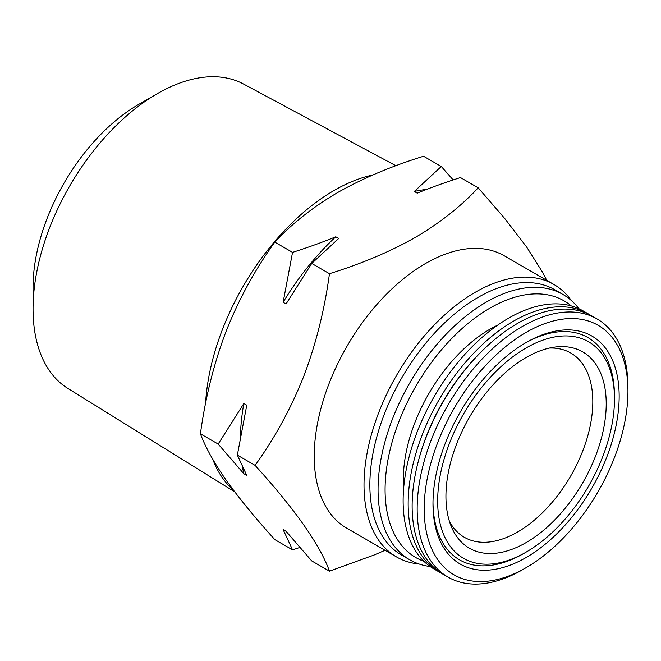 <?xml version="1.0" encoding="UTF-8"?>
<svg xmlns="http://www.w3.org/2000/svg" width="661" height="661" viewBox="0 0 661 661"><rect width="100%" height="100%" fill="white"/><g stroke="black" fill="none" stroke-linecap="round" stroke-linejoin="round"><path stroke-width="0.99" d="M255.096 465.369C274.91 437.789 291.113 408.118 303.721 376.357C315.958 344.158 324.543 309.935 329.467 273.695C361.493 263.78 390.122 251.676 415.339 237.398C439.838 223.03 460.791 206.496 478.209 187.823L460.461 177.569C444.638 182.618 430.228 187.807 417.24 193.144L414.315 191.45L441.284 166.498L423.536 156.252C391.18 166.308 362.559 178.404 337.655 192.549C312.926 207.108 291.972 223.633 274.794 242.124C254.948 269.754 238.72 299.491 226.103 331.318C213.908 363.467 205.348 397.625 200.423 433.798C205.364 447.125 213.924 462.543 226.103 480.06C238.753 497.857 254.981 517.712 274.794 539.599L292.542 549.853L283.123 529.577L286.048 531.27L311.719 560.925L329.467 571.17C319.916 544.755 295.128 509.482 255.096 465.369L237.349 455.115L246.776 475.391L243.843 473.697L218.171 444.052L200.423 433.798M240.43 435.93A190.442 109.957 -60 0 1 243.843 403.516L246.776 405.21L237.349 455.115M441.284 166.498L453.173 179.941M478.209 187.823L504.971 218.799L526.825 247.264L542.574 272.282L546.746 280.338M414.315 191.45A190.442 109.957 -60 0 1 426.485 189.459M385.024 550.299L374.481 554.86L329.467 571.17M299.83 547.482L292.542 549.853M419.181 564.04A157.326 90.83 -60 0 1 396.592 556.975L346.818 528.238A157.326 90.83 -60 0 1 346.818 346.579A157.326 90.83 -60 0 1 504.145 255.741L553.91 284.478A157.326 90.83 -60 0 1 571.335 300.507M523.735 553.505L526.073 552.15A125.028 72.189 -60 0 1 526.073 552.158A125.028 72.189 -60 0 1 437.665 501.112A125.028 72.189 -60 0 1 526.073 347.975A125.028 72.189 -60 0 1 614.482 399.021A125.028 72.189 -60 0 1 526.073 552.15L523.727 553.505A128.341 74.098 -60 0 1 523.727 553.505A128.341 74.098 -60 0 1 432.988 502.451M524.892 343.257A128.341 74.098 -60 0 1 614.482 396.319L614.482 399.021M526.073 557.562A131.655 76.015 -60 0 1 432.98 503.814A131.655 76.015 -60 0 1 526.073 342.572A131.655 76.015 -60 0 1 619.167 396.319A131.655 76.015 -60 0 1 526.073 557.562M441.036 573.013A149.047 86.054 -60 0 1 439.028 571.914A149.047 86.054 -60 0 1 439.028 399.814A149.047 86.054 -60 0 1 588.075 313.76A149.047 86.054 -60 0 1 590.025 314.95M419.008 458.742A144.908 83.658 -60 0 1 480.051 353.007M439.028 571.914L433.988 568.997A149.047 86.054 -60 0 1 433.988 396.897A149.047 86.054 -60 0 1 583.027 310.852L588.075 313.76M423.833 561.272A148.213 85.575 -60 0 1 415.777 386.388A148.213 85.575 -60 0 1 571.253 305.927M497.535 325.229A122.384 70.653 120 0 0 489.892 329.252A122.384 70.653 120 0 0 403.689 487.768M430.096 566.51A153.187 88.442 -60 0 1 409.787 559.809L401.591 555.075A153.187 88.442 -60 0 1 401.582 378.191A153.187 88.442 -60 0 1 554.769 289.749L562.965 294.484A153.187 88.442 -60 0 1 578.92 308.728M409.787 559.809A153.187 88.442 -60 0 1 409.779 382.926A153.187 88.442 -60 0 1 562.965 294.484M526.073 357.518A113.345 65.439 120 0 0 451.207 526.313A113.345 65.439 120 0 0 582.746 482.786A113.345 65.439 120 0 0 554.67 347.099A113.345 65.439 120 0 0 526.073 357.518M449.397 521.265A106.404 61.432 120 0 0 464.369 537.302A106.404 61.432 120 0 0 517.571 532.031A106.404 61.432 120 0 0 587.084 438.276A106.404 61.432 120 0 0 570.774 353.015A106.404 61.432 120 0 0 549.39 348.066M396.592 556.975A157.326 90.83 -60 0 1 396.592 375.308A157.326 90.83 -60 0 1 553.91 284.478M205.554 403.615A182.163 105.173 -60 0 1 334.086 190.484A182.163 105.173 -60 0 1 372.721 175.025M233.498 490.206A182.163 105.173 -60 0 1 212.825 459.395M234.804 491.933L67.868 388.428A175.752 101.472 -60 0 1 33.05 308.918A175.752 101.472 -60 0 1 157.326 93.672L157.326 93.672A175.752 101.472 -60 0 1 243.587 84.071L395.906 165.737M33.05 308.918L33.05 287.287A149.254 86.17 -60 0 1 138.587 104.488L157.326 93.672M522.562 569.732L526.073 567.7A144.073 83.187 -60 0 1 424.197 508.887A144.073 83.187 -60 0 1 526.073 332.425A144.073 83.187 -60 0 1 627.95 391.246A144.073 83.187 -60 0 1 526.073 567.7L522.562 569.732A149.047 86.054 -60 0 1 448.042 577.111A149.047 86.054 -60 0 1 448.034 405.011A149.047 86.054 -60 0 1 597.081 318.957A149.047 86.054 -60 0 1 627.95 387.189L627.95 391.246M286.048 303.977L283.123 302.284A190.442 109.957 -60 0 1 335.763 236.803L338.688 238.497L311.719 263.442L286.048 303.977M243.843 473.697A190.442 109.957 -60 0 1 242.521 467.046M283.123 302.284L292.542 252.37C308.365 247.33 322.775 242.141 335.763 236.803M218.171 444.052L243.843 403.516M292.542 252.37L274.794 242.124M329.467 273.695L311.719 263.442M448.042 577.111L442.994 574.202A149.047 86.054 -60 0 1 442.994 402.103A149.047 86.054 -60 0 1 592.041 316.049L597.081 318.957"/></g></svg>
